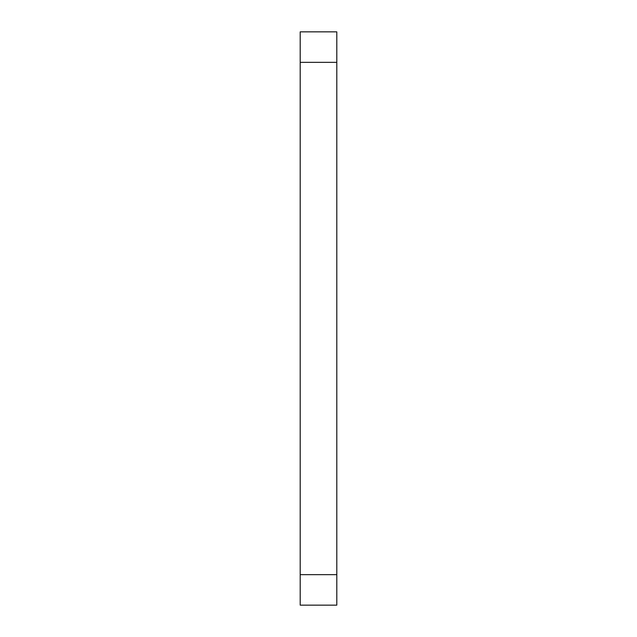 <?xml version="1.0" encoding="UTF-8"?>
<svg xmlns="http://www.w3.org/2000/svg" width="637" height="637" viewBox="0 0 637 637"><rect width="100%" height="100%" fill="white"/><g stroke="black" fill="none" stroke-linecap="round" stroke-linejoin="round"><path stroke-width="0.96" d="M336.798 62.346L336.798 31.85L300.202 31.85L300.202 62.346L300.202 31.85L336.798 31.85L336.798 574.654L336.798 62.346L300.202 62.346L336.798 62.346M336.798 605.15L336.798 574.654L300.202 574.654L300.202 62.346L300.202 605.15L300.202 574.654L336.798 574.654L336.798 605.15L300.202 605.15L336.798 605.15"/></g></svg>
